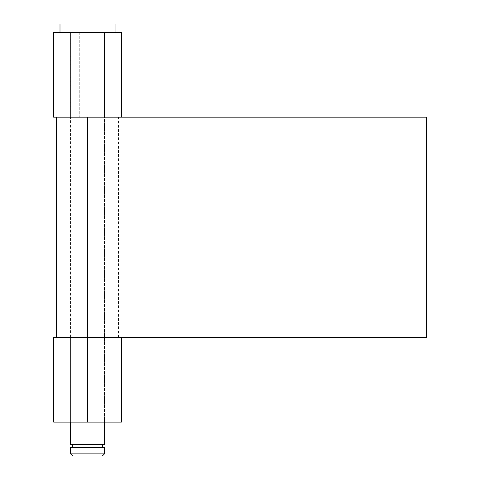 <?xml version="1.0" encoding="UTF-8"?>
<svg xmlns="http://www.w3.org/2000/svg" width="480" height="480" viewBox="0 0 480 480"><rect width="100%" height="100%" fill="white"/><g stroke="black" fill="none" stroke-linecap="round" stroke-linejoin="round"><path stroke-width="0.36" stroke-dasharray="2.4 1.8" d="M102.354 444.564L70.59 444.564L102.354 444.564M72.708 447.528L102.354 447.528L72.708 447.528M70.59 32.472L70.59 422.118L70.59 32.472L87.528 32.472L60 32.472L115.056 32.472L60 32.472L104.472 32.472L70.59 32.472L104.472 32.472L70.59 32.472L79.248 32.472L79.248 117.174L70.59 117.174L95.808 117.174L95.808 32.472L70.59 32.472L70.59 117.174M106.356 337.41L87.528 337.41L87.528 422.118L84.222 422.118L121.41 422.118L87.528 422.118L104.472 422.118L104.472 32.472L104.472 422.118L87.528 422.118L87.528 337.41L70.164 337.41L87.528 337.41L87.528 117.174L87.528 337.41L426.354 337.41L426.354 117.174L113.112 117.174L426.354 117.174L426.354 337.41L56.61 337.41L104.892 337.41L87.528 337.41L87.528 117.174L56.706 117.174L118.38 117.174L113.112 117.174L113.112 337.41L113.112 117.174L118.446 117.174L56.61 117.174L104.892 117.174L70.164 117.174L87.528 117.174L87.528 337.41L104.892 337.41L70.59 337.41L87.528 337.41L87.528 422.118L70.59 422.118L87.528 422.118L87.528 337.41L121.41 337.41M115.056 24L60 24L115.056 24M115.056 32.472L92.898 32.472L115.056 32.472M104.472 447.528L70.59 447.528L104.472 447.528M102.354 447.528L72.99 447.528L102.354 447.528M104.472 453.882L70.59 453.882L104.472 453.882M102.354 456L72.708 456L102.354 456M87.528 117.174L104.892 117.174L87.528 117.174M121.308 32.472L70.968 32.472L70.968 117.174L121.41 117.174L70.968 117.174L70.968 32.472L121.41 32.472M95.808 32.472L70.638 32.472L104.418 32.472L95.808 32.472L95.808 117.174L104.472 117.174L79.248 117.174L79.248 32.472L95.808 32.472M87.528 337.41L53.646 337.41L104.472 337.41L87.528 337.41L87.528 422.118L53.646 422.118L87.528 422.118L87.528 337.41L104.472 337.41L87.528 337.41M111.486 337.41L120.762 337.41L111.486 337.41M90.834 422.118L104.148 422.118L90.834 422.118M84.222 422.118L70.59 422.118L84.222 422.118M70.164 337.41L70.164 117.174M118.446 337.41L118.446 117.174M104.892 337.41L104.892 117.174M104.472 32.472L104.472 117.174M70.59 337.41L70.59 422.118M104.472 337.41L104.472 422.118"/><path stroke-width="0.72" d="M70.59 453.882L72.708 456L102.354 456L104.472 453.882L70.59 453.882L104.472 453.882L104.472 447.528L70.59 447.528L70.59 453.882L70.59 447.528L104.472 447.528L104.472 453.882L102.354 456L72.708 456L70.59 453.882M72.708 444.564L72.708 447.528L72.708 444.564M102.354 447.528L102.354 444.564L102.354 447.528M70.59 422.118L70.59 444.564L104.472 444.564L104.472 422.118L104.472 444.564L70.59 444.564L70.59 422.118M60 24L60 32.472L60 24L115.056 24L60 24M115.056 32.472L115.056 24L115.056 32.472M121.41 422.118L53.646 422.118L87.528 422.118L87.528 337.41L53.646 337.41L426.354 337.41L426.354 117.174L426.354 337.41L87.528 337.41L87.528 117.174L426.354 117.174L87.528 117.174L87.528 422.118L121.41 422.118L121.41 337.41L87.528 337.41L106.356 337.41M121.41 117.174L121.41 32.472L104.094 32.472L104.094 117.174L104.094 32.472L121.308 32.472M53.748 32.472L104.094 32.472L53.646 32.472L53.646 117.174L104.094 117.174L53.748 117.174M56.61 337.41L56.61 117.174M53.646 422.118L53.646 337.41"/></g></svg>
